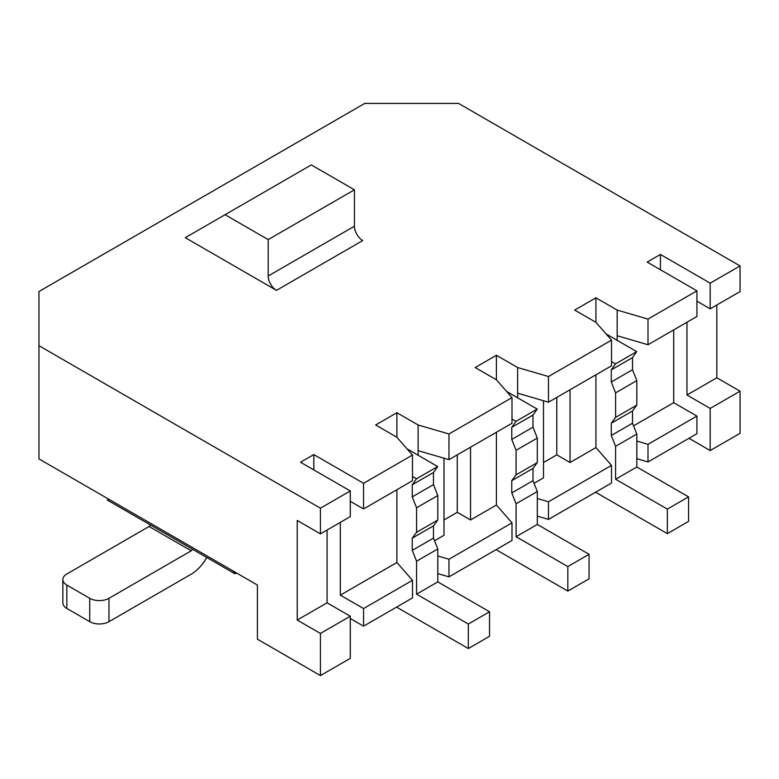 <?xml version="1.0" encoding="UTF-8"?>
<svg xmlns="http://www.w3.org/2000/svg" width="779" height="779" viewBox="0 0 779 779"><rect width="100%" height="100%" fill="white"/><g stroke="black" fill="none" stroke-linecap="round" stroke-linejoin="round"><path stroke-width="1.17" d="M444.001 458.198L444.001 535.3L434.536 540.762M418.119 455.248L418.119 424.983L448.977 433.981L511.998 397.602L496.408 379.792L475.18 367.532L496.408 355.273L517.636 367.532L548.484 376.53L611.515 340.141L595.925 322.331L574.688 310.081L595.925 297.821L617.153 310.081L648.001 319.078L696.923 290.83L647.174 262.104L660.436 254.441L710.195 283.166L740.05 265.931L740.05 291.599L710.195 308.835L696.923 301.171M696.923 416.083L648.001 444.332L648.001 461.947L696.923 433.699L696.923 416.083L673.708 402.675L673.708 329.897M511.998 397.602L511.998 423.26L448.977 459.649L418.119 450.651M444.001 519.973L457.263 512.319L457.263 454.858M363.559 608.555L363.559 626.17L412.481 597.921L412.481 580.306L363.559 608.555L340.335 595.146L340.335 522.368M412.481 580.306L396.891 562.496L340.335 595.146M396.891 562.496L396.891 489.718M716.826 304.998L716.826 377.776L686.981 395.011L710.195 408.42L740.05 391.185L740.05 433.319L710.195 450.554L710.195 408.42M716.826 377.776L740.05 391.185M686.981 322.233L686.981 395.011M710.195 308.835L710.195 283.166M660.436 269.768L660.436 254.441M688.967 438.295L710.195 450.554M327.073 530.032L327.073 602.81L350.287 616.208L320.432 633.444L320.432 675.578L257.411 639.189L257.411 585.029L38.95 458.899L38.95 291.512L364.747 103.422L458.568 103.422L740.05 265.931M313.801 469.893L313.801 454.576L363.559 483.301L412.481 455.053L412.481 480.711L363.559 508.96L350.287 501.306M363.559 483.301L363.559 508.96M350.287 618.507L363.559 626.17M437.798 573.597L448.977 576.859L511.998 540.47L511.998 522.845L448.977 559.234L437.798 555.972M648.001 461.947L636.823 458.685M537.315 516.136L548.484 519.398L611.515 483.019L611.515 465.394L548.484 501.783L537.315 498.521M412.481 455.053L396.891 437.243L375.663 424.983L396.891 412.724L418.119 424.983M276.487 290.353L185.266 237.683L311.308 164.914L354.435 189.803L354.435 226.192A11.724 6.768 -120 0 0 362.732 240.555L276.487 290.353A11.724 6.768 -120 0 1 268.19 275.99L354.435 226.192M38.95 345.681L320.432 508.2L350.287 490.965L300.528 462.229L313.801 454.576M548.484 376.53L548.484 402.198L611.515 365.809L611.515 340.141M548.484 402.198L517.636 393.191L517.636 367.532M543.508 400.747L543.508 477.839L534.043 483.311M543.508 462.522L556.781 454.858L556.781 397.407M556.781 454.858L570.043 462.522L570.043 389.743M611.515 465.394L595.925 447.584L595.925 374.806M595.925 322.331L595.925 297.821M696.923 290.83L696.923 316.488L648.001 344.737L617.153 335.739L617.153 340.335M617.153 335.739L617.153 310.081M648.001 344.737L648.001 319.078M320.432 633.444L297.218 620.045L297.218 520.45L320.432 533.858L320.432 508.2M350.287 490.965L350.287 516.623L320.432 533.858M320.432 675.578L350.287 658.343L350.287 616.208M327.073 602.81L297.218 620.045M595.925 447.584L570.043 462.522M673.708 402.675L633.561 425.85M636.823 441.07L648.001 444.332M511.998 522.845L496.408 505.035L470.535 519.973L470.535 447.204M496.408 505.035L496.408 432.257M396.891 437.243L396.891 412.724M517.636 397.787L517.636 393.191M457.263 512.319L470.535 519.973M225.063 214.702L268.19 239.601L354.435 189.803M268.19 239.601L268.19 275.99M496.408 379.792L496.408 355.273M448.977 576.859L448.977 559.234M448.977 459.649L448.977 433.981M548.484 519.398L548.484 501.783M611.515 361.592L615.488 363.89L611.281 369.859L611.281 381.983L615.595 392.869L615.595 417.388L611.281 423.221L611.281 435.48L615.595 446.299L615.595 479.241L667.34 509.115L667.34 533.634L595.584 492.211M606.091 333.948L636.725 351.631L632.509 357.6L632.509 369.723L636.823 380.61L636.823 405.129L632.509 410.971L632.509 423.221L636.823 434.049L636.823 466.991L688.568 496.866L688.568 521.375L667.34 533.634M667.34 509.115L688.568 496.866M615.595 479.241L636.823 466.991M615.595 446.299L636.823 434.049M611.281 435.48L632.509 423.221M611.281 423.221L632.509 410.971M615.595 417.388L636.823 405.129M615.595 392.869L636.823 380.61M611.281 381.983L632.509 369.723M611.281 369.859L632.509 357.6M615.488 363.89L636.725 351.631M511.998 419.044L515.98 421.342L511.764 427.311L511.764 439.434L516.078 450.32L516.078 474.839L511.764 480.682L511.764 492.932L516.078 503.76L516.078 536.702L567.833 566.576L567.833 591.086L496.077 549.662M506.574 391.399L537.208 409.092L532.992 415.061L532.992 427.174L537.315 438.071L537.315 462.58L532.992 468.422L532.992 480.682L537.315 491.5L537.315 524.442L589.06 554.317L589.06 578.826L567.833 591.086M567.833 566.576L589.06 554.317M516.078 536.702L537.315 524.442M516.078 503.76L537.315 491.5M511.764 492.932L532.992 480.682M511.764 480.682L532.992 468.422M516.078 474.839L537.315 462.58M516.078 450.32L537.315 438.071M511.764 439.434L532.992 427.174M511.764 427.311L532.992 415.061M515.98 421.342L537.208 409.092M412.481 476.505L416.463 478.803L412.257 484.772L412.257 496.885L416.57 507.781L416.57 532.291L412.257 538.133L412.257 550.393L416.57 561.211L416.57 594.153L468.315 624.028L468.315 648.537L396.56 607.114M407.066 448.86L437.691 466.543L433.484 472.512L433.484 484.626L437.798 495.522L437.798 520.031L433.484 525.874L433.484 538.133L437.798 548.952L437.798 581.894L489.543 611.768L489.543 636.287L468.315 648.537M468.315 624.028L489.543 611.768M416.57 594.153L437.798 581.894M416.57 561.211L437.798 548.952M412.257 550.393L433.484 538.133M412.257 538.133L433.484 525.874M416.57 532.291L437.798 520.031M416.57 507.781L437.798 495.522M412.257 496.885L433.484 484.626M412.257 484.772L433.484 472.512M416.463 478.803L437.691 466.543M233.359 571.134L235.015 573.792L192.228 549.088A1.412 0.808 -60 0 1 191.235 550.811L108.972 598.301L108.972 621.671A13.603 7.858 180 0 1 89.731 621.671L66.838 608.457A13.603 7.858 180 0 1 62.856 602.897L62.856 579.537A13.603 7.858 0 0 0 66.838 585.087L89.731 598.301A13.603 7.858 0 0 0 108.972 598.301M235.015 573.792L236.485 572.945M108.778 499.212L107.307 500.06L150.104 524.764A1.412 0.808 -60 0 1 149.101 526.487L66.838 573.987A13.603 7.858 0 0 0 62.856 579.537M107.307 500.06L108.972 499.329M108.972 621.671L191.235 574.172A30.021 17.333 120 0 0 206.737 557.462M89.731 598.301L89.731 621.671M149.101 526.487L191.235 550.811M150.104 524.764L192.228 549.088M66.838 585.087L66.838 608.457"/></g></svg>
